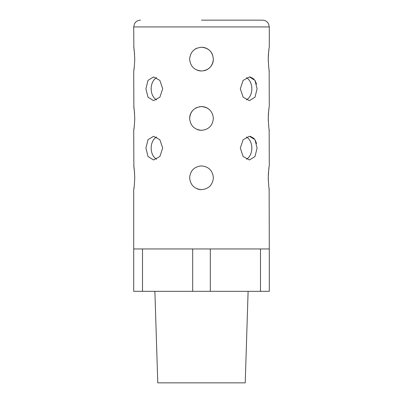 <?xml version="1.0" encoding="UTF-8"?>
<svg xmlns="http://www.w3.org/2000/svg" width="403" height="403" viewBox="0 0 403 403"><rect width="100%" height="100%" fill="white"/><g stroke="black" fill="none" stroke-linecap="round" stroke-linejoin="round"><path stroke-width="0.6" d="M156.606 137.005A11.863 8.387 -90 0 0 151.165 148.113A11.863 8.387 -90 0 0 156.606 159.22M145.911 148.113L148.002 156.505L153.563 159.976L159.865 156.5L162.691 148.113L159.865 139.725L153.563 136.249L148.002 139.72L145.911 148.113M156.606 77.688A11.863 8.387 -90 0 0 151.165 88.791A11.863 8.387 -90 0 0 156.606 99.899M145.911 88.791L148.002 97.183L153.563 100.654L159.865 97.178L162.691 88.791L159.865 80.404L153.563 76.928L148.002 80.398L145.911 88.791M134.219 186.216L133.856 188.73M134.753 177.773C134.401 184.977 134.053 188.936 133.705 189.637C134.053 188.936 134.401 184.982 134.753 177.773C134.401 170.57 134.053 166.615 133.705 165.91C134.053 166.6 134.401 170.555 134.753 177.773M134.219 126.895L133.856 129.413M134.753 118.452C134.401 125.66 134.053 129.615 133.705 130.315C134.053 129.615 134.401 125.66 134.753 118.452C134.401 111.248 134.053 107.294 133.705 106.588C134.053 107.279 134.401 111.233 134.753 118.452M268.287 120.724L268.247 118.452C268.6 125.66 268.947 129.615 269.295 130.315C268.947 129.615 268.6 125.66 268.247 118.452L268.393 114.029M269.295 165.91L269.144 129.413M268.287 180.045L268.247 177.773C268.6 184.977 268.947 188.936 269.295 189.637C268.947 188.936 268.6 184.982 268.247 177.773L268.393 173.345M133.705 189.637L133.705 248.958L269.295 248.958L269.144 188.73M268.287 61.407L268.247 59.13C268.6 66.339 268.947 70.293 269.295 70.993C268.947 70.298 268.6 66.344 268.247 59.13L268.393 54.707M269.295 106.588L269.144 70.092M134.219 67.573L133.856 70.092M134.753 59.13C134.401 66.339 134.053 70.293 133.705 70.993C134.053 70.298 134.401 66.344 134.753 59.13C134.401 51.932 134.053 47.977 133.705 47.267C134.053 47.957 134.401 51.911 134.753 59.13M246.394 99.899A11.863 8.387 90 0 0 251.835 88.791A11.863 8.387 90 0 0 246.394 77.688M240.309 88.791L243.14 97.183L249.437 100.654L255.003 97.178L257.089 88.791L255.003 80.404L249.437 76.928L243.14 80.398L240.309 88.791M246.394 159.22A11.863 8.387 90 0 0 251.835 148.113A11.863 8.387 90 0 0 246.394 137.005M240.309 148.113L243.14 156.505L249.437 159.976L255.003 156.5L257.089 148.113L255.003 139.725L249.437 136.249L243.14 139.72L240.309 148.113M212.462 54.586A11.863 11.863 0 0 0 201.5 47.267C194.301 47.962 190.342 51.916 189.637 59.13C190.342 66.339 194.296 70.298 201.5 70.993C208.709 70.293 212.663 66.339 213.363 59.13C212.663 51.927 208.709 47.972 201.5 47.267L203.817 47.499M196.956 70.092A11.863 11.863 0 0 0 201.5 70.993M203.822 70.767A11.863 11.863 0 0 0 213.363 59.13M189.637 177.773C190.342 184.982 194.296 188.936 201.5 189.637C208.709 188.936 212.663 184.982 213.363 177.773C212.663 170.57 208.709 166.61 201.5 165.91C194.301 166.6 190.342 170.555 189.637 177.773M196.956 188.73A11.863 11.863 0 0 0 201.5 189.637M189.637 118.452C190.342 125.66 194.296 129.615 201.5 130.315C208.709 129.615 212.663 125.66 213.363 118.452C212.663 111.248 208.709 107.294 201.5 106.588C194.301 107.284 190.342 111.238 189.637 118.452A11.863 11.863 0 0 1 193.113 110.059M196.956 129.413A11.863 11.863 0 0 0 201.5 130.315M154.893 291.329L157.769 382.85L245.231 382.85L248.107 291.329M201.5 20.15L262.514 20.15C264.62 20.19 266.363 21.011 267.738 22.608L268.554 23.853L269.295 26.93L133.705 26.93L133.877 48.284M250.339 76.998L254.162 79.245M255.215 80.761L256.53 84.136M250.339 136.32L254.162 138.567M255.215 140.083L256.53 143.458M268.403 113.873L268.957 108.709M268.247 118.452C268.6 111.248 268.947 107.294 269.295 106.588C268.947 107.279 268.6 111.233 268.247 118.452M268.403 173.189L268.957 168.031M268.247 177.773C268.6 170.57 268.947 166.615 269.295 165.91C268.947 166.6 268.6 170.555 268.247 177.773M268.403 54.551L268.957 49.388M268.247 59.13C268.6 51.932 268.947 47.977 269.295 47.267C268.947 47.957 268.6 51.911 268.247 59.13M269.295 248.958L269.295 291.329L260.489 291.329L260.489 248.958M133.705 248.958L133.705 291.329L192.694 291.329L192.694 248.958M142.511 248.958L142.511 291.329M210.306 248.958L210.306 291.329L260.489 291.329M210.306 291.329L192.694 291.329M134.008 49.136L134.572 54.249M133.705 70.993L133.877 107.601M134.008 108.457L134.572 113.57M133.705 130.315L133.877 166.923M134.008 167.779L134.572 172.887M209.892 110.064A11.863 11.863 0 0 0 199.188 106.815M196.956 107.495A11.863 11.863 0 0 0 194.911 108.583M196.956 48.174A11.863 11.863 0 0 0 194.911 49.267M269.295 26.93L269.295 47.267M133.705 26.93L134.446 23.853L135.262 22.608C136.637 21.011 138.38 20.19 140.486 20.15"/></g></svg>
